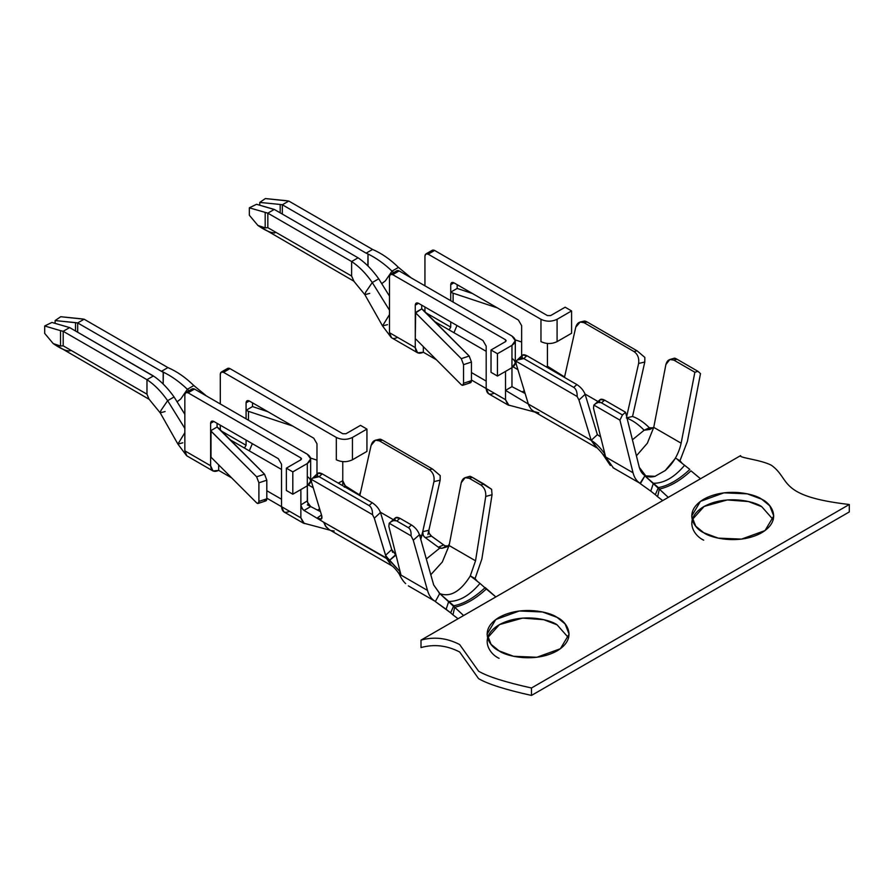 <?xml version="1.0" encoding="UTF-8"?>
<svg xmlns="http://www.w3.org/2000/svg" width="894" height="894" viewBox="0 0 894 894"><rect width="100%" height="100%" fill="white"/><g stroke="black" fill="none" stroke-linecap="round" stroke-linejoin="round"><path stroke-width="1.34" d="M639.992 483.419L650.776 491.13L639.992 483.419L644.876 475.865L668.276 497.377L740.623 455.605C738.142 457.762 760.705 459.605 771.455 465.293C791.201 479.486 776.852 496.136 849.3 504.495L849.3 511.938L531.483 695.431C505.367 689.643 487.733 684.044 478.569 678.635L459.661 651.994C446.933 645.401 434.048 643.926 421.007 647.569L421.007 640.126L463.617 615.53L421.007 640.126C434.048 636.483 446.933 637.958 459.661 644.552L478.569 671.193C487.733 676.602 505.367 682.2 531.483 687.989L531.483 695.431L849.3 511.938L849.3 504.495L531.483 687.989L849.3 504.495C776.852 496.136 791.201 479.486 771.455 465.293C760.705 459.605 738.142 457.762 740.623 455.605L463.617 615.53L439.714 593.571L433.691 584.955L419.454 534.735L413.263 540.199L427.5 590.42C428.997 595.672 431.623 599.371 435.389 601.483C431.623 599.371 428.997 595.672 427.5 590.42L400.993 575.11L427.5 590.42L413.263 540.199L411.039 535.83L389.225 523.236L388.845 526.32L400.993 575.11L388.845 526.32L389.225 523.236L411.039 535.83C411.329 531.718 410.447 529.002 408.413 527.695L396.847 521.012C394.701 519.917 392.164 520.654 389.225 523.236L395.561 517.727L399.964 518.308L411.497 524.968C415.364 527.505 418.012 530.768 419.454 534.735L433.691 584.955L439.759 593.482M692.213 519.705L704.103 506.451L727.247 499.947L748.468 501.545L761.733 506.674L773.243 519.705L761.733 506.674C754.413 501.098 725.593 494.505 703.723 506.674C682.647 519.302 694.068 535.942 703.723 540.166M487.565 637.858L499.455 624.604L522.599 618.1L543.809 619.71L557.085 624.828L568.584 637.858L557.085 624.828C549.765 619.263 520.934 612.658 499.075 624.828C477.999 637.456 489.42 654.095 499.075 658.319M703.723 532.723C694.068 528.499 682.647 511.86 703.723 499.232C725.593 487.062 754.413 493.656 761.733 499.232C771.388 503.456 782.809 520.107 761.733 532.723C739.874 544.893 711.043 538.3 703.723 532.723L718.184 538.121L741.506 539.116L765.029 530.578L773.746 515.983L769.745 505.769L761.733 499.232L747.272 493.834L723.95 492.84L700.427 501.378L691.71 515.983L695.711 526.186L703.723 532.723M499.075 650.877C489.42 646.653 477.999 630.013 499.075 617.385C520.934 605.216 549.765 611.82 557.085 617.385C566.729 621.609 578.161 638.26 557.085 650.877C535.215 663.046 506.395 656.453 499.075 650.877L513.536 656.274L536.847 657.269L560.382 648.731L569.098 634.137L565.097 623.923L557.085 617.385L542.613 611.988L519.302 610.993L495.779 619.531L487.062 634.137L491.063 644.339L499.075 650.877M282.336 214.079L282.336 204.771L280.191 204.469L280.191 212.839L280.191 204.469L259.774 202.413L265.362 198.569L288.784 201.049L282.336 204.771L282.336 214.079M273.81 232.775C270.111 232.652 264.814 230.216 257.908 225.456L249.348 215.264L249.348 207.821L256.556 204.279L274.279 209.431L267.831 213.152L249.348 207.821L249.348 215.264L257.908 225.456L265.183 227.869L265.183 212.515L265.183 227.869L267.831 227.668L267.831 213.152L351.621 261.529L358.069 257.807L274.279 209.431L358.069 257.807L351.621 261.529C359.019 266.39 365.903 273.385 372.273 282.526L378.721 278.805C372.697 270.357 366.328 263.708 359.589 258.858C366.328 263.708 372.697 270.357 378.721 278.805L389.493 296.16L378.721 278.805L372.273 282.526C365.903 273.385 359.019 266.39 351.621 261.529L351.621 276.045L353.912 281.219M655.749 475.887L665.181 470.579C673.405 463.17 678.725 454.04 681.139 443.189L653.749 427.366L647.357 443.223L636.416 455.839L647.357 443.223L653.749 427.366L644.149 430.226C638.428 424.337 632.505 420.236 626.37 417.911L632.55 416.47L644.786 362.025L632.55 416.47C638.316 418.537 643.915 422.303 649.346 427.768C643.915 422.303 638.316 418.537 632.55 416.47L626.37 417.911C632.505 420.236 638.428 424.337 644.149 430.226L649.346 427.768L653.067 427.868L649.346 427.768L644.149 430.226L632.427 439.792L644.149 430.226L649.904 429.433L653.749 427.366L665.896 364.551L653.749 427.366L681.139 443.189L694.861 372.239L673.908 360.148C669.93 358.416 667.248 359.88 665.896 364.551L669.829 359.511L673.908 360.148L694.861 372.239L697.99 371.345L677.037 359.243L673.908 360.148L677.037 359.243L697.99 371.345L700.505 373.614L687.397 441.39L679.965 460.756L687.397 441.39L700.505 373.614L697.99 371.345L694.861 372.239L681.139 443.189C678.725 454.04 673.405 463.17 665.181 470.579L675.551 458.153L679.965 460.756L675.551 458.153L665.181 470.579L655.749 475.887M613.005 467.707L640.462 483.553C636.807 481.43 634.327 477.832 633.03 472.77L619.933 420.124L622.436 414.961L625.565 412.246L639.288 467.35L645.971 476.133L655.246 476.312C647.021 478.402 641.702 475.418 639.288 467.35L625.565 412.246L622.436 414.961L619.933 420.124L633.03 472.77L605.64 456.957L613.105 467.528M599.74 402.736C599.203 399.171 600.835 398.311 604.623 400.154L625.565 412.246L604.623 400.154L601.494 402.859L622.436 414.961L601.494 402.859C599.349 401.764 596.812 402.501 593.873 405.083L619.933 420.124L593.873 405.083L593.493 408.167L605.64 456.957L633.03 472.77C634.327 477.832 636.807 481.43 640.462 483.553L640.093 483.341M439.714 593.571C450.274 597.505 460.488 591.604 470.356 575.87C460.488 591.604 450.274 597.505 439.714 593.571L453.739 605.763L450.654 612.837L446.128 609.283L448.732 601.45L446.128 609.283L435.344 601.573L439.714 593.571L435.344 601.573L450.654 612.837L453.739 605.763C463.595 603.964 474.077 597.907 485.196 587.593L495.846 596.924L668.276 497.377L659.347 489.107C669.885 486.694 680.423 480.603 690.973 470.847C680.423 480.603 669.885 486.694 659.347 489.107L657.604 496.718L655.313 494.684L657.604 496.718L659.347 489.107L658.386 487.599C668.243 485.811 678.725 479.754 689.855 469.439C678.725 479.754 668.243 485.811 658.386 487.599L655.313 494.684L650.776 491.13L655.313 494.684L658.386 487.599L653.38 483.285C664.007 483.363 674.434 477.34 684.636 465.249C674.434 477.34 664.007 483.363 653.38 483.285L650.776 491.13L653.38 483.285L644.876 475.865L655.246 476.312L644.876 475.865L640.462 483.553M450.732 292.137L457.169 288.416L457.169 284.694L457.169 288.416L472.568 293.578L457.169 288.416L450.732 292.137L450.732 284.694L450.732 300.697L450.732 292.137L453.102 293.187L450.732 292.137M453.951 282.828L450.732 284.694C450.934 282.571 452.006 281.945 453.951 282.828L518.408 320.041L521.627 325.628L521.627 355.924L521.627 325.628L518.408 320.041L453.951 282.828L451.671 282.605L450.732 284.694L453.951 282.828M494.237 393.17C489.376 395.383 486.694 393.841 486.18 388.521L486.18 346.101L482.961 340.513L418.504 303.301L415.274 305.156L415.274 347.587C415.788 352.895 418.47 354.449 423.331 352.236L423.331 346.648L423.331 352.236L417.632 352.806L415.274 347.587L389.493 332.702L391.505 337.686L389.493 332.702L415.274 347.587L415.274 305.156C415.486 303.032 416.559 302.418 418.504 303.301L482.961 340.513L486.18 346.101L486.18 388.521L505.512 399.685L505.512 390.376L511.96 386.655L511.96 367.68L511.96 386.655L525.136 393.494L511.96 386.655L505.512 390.376L505.512 371.401L505.512 390.376L528.343 404.066L505.512 390.376L505.512 399.685L471.451 380.017L486.18 388.521L488.537 393.74L507.881 404.904L505.512 399.685L508.932 405.306L509.926 405.429M449.112 329.908L450.732 327.115L426.282 313.001L450.732 327.115L450.732 321.907L450.732 327.115L449.112 329.908L435.02 321.773L486.18 351.308L449.112 329.908M456.979 325.517L453.951 332.702L456.979 325.517M597.371 434.652L585.134 394.343L578.954 400.043L591.191 440.351L597.371 434.652L600.645 436.898L597.371 434.652L591.191 440.351L528.343 404.066L528.846 405.485L528.343 404.066L591.191 440.351L578.954 400.043L577.166 396.511C577.267 391.997 576.127 388.968 573.758 387.404L576.842 384.554C580.843 387.18 583.603 390.443 585.134 394.343L597.371 434.652M546.223 366.875L547.419 366.194L547.419 343.486L547.419 366.194L546.223 366.875M540.971 341.631L540.971 319.303L428.17 254.175C426.226 253.293 425.153 253.907 424.941 256.042L424.941 285.812L424.941 256.042L425.89 253.952L428.17 254.175L540.971 319.303C546.346 321.806 551.71 321.806 557.085 319.303L571.59 310.933L565.142 307.212L550.637 315.582L547.419 315.582L434.618 250.454L428.17 254.175L434.618 250.454L547.419 315.582L550.637 315.582L565.142 307.212L571.59 310.933L557.085 319.303C551.71 321.806 546.346 321.806 540.971 319.303L540.971 341.631C546.346 344.145 551.71 344.145 557.085 341.631L557.085 319.303L557.085 341.631L571.59 333.261L571.59 310.933L571.59 333.261L557.085 341.631C551.71 344.145 546.346 344.145 540.971 341.631M259.774 205.229L259.774 202.413L259.774 205.229M511.96 358.382C516.307 361.478 516.307 364.584 511.96 367.68L497.455 376.05L491.018 372.329L491.018 350.001L491.018 372.329L497.455 376.05L497.455 353.722L497.455 376.05L511.96 367.68L511.96 345.352L497.455 353.722L491.018 350.001L505.512 341.631L506.183 340.703L505.512 339.765L505.512 341.631L505.512 339.765L392.712 274.648C390.779 273.754 389.695 274.38 389.493 276.503L389.493 332.702L389.493 276.503L390.443 274.424L392.712 274.648L505.512 339.765L505.512 341.631L491.018 350.001L497.455 353.722L511.96 345.352C516.307 342.246 516.307 339.15 511.96 336.043L399.16 270.927L392.712 274.648L399.16 270.927L511.96 336.043L515.302 340.703L511.96 345.352L511.96 367.68L515.302 363.031L515.302 340.703M395.941 272.782C396.143 270.658 397.215 270.033 399.16 270.927L396.88 270.703L390.443 274.424M421.722 305.156L421.722 308.877L421.722 305.156M471.451 372.574L486.18 381.079L471.451 372.574M522.141 391.941L524.286 390.712L522.141 391.941M517.883 369.613L513.145 366.875L517.883 369.613M424.941 307.022L424.941 311.66L424.941 307.022M431.389 252.32C431.601 250.186 432.674 249.571 434.618 250.454L432.338 250.231L425.89 253.952M436.462 359.813L423.331 352.236L436.462 359.813M508.842 405.295L507.881 404.904M366.127 253.158L368.015 253.997C376.24 258.031 384.252 263.73 392.03 271.117L398.478 267.395C390.22 259.294 381.582 253.315 372.574 249.437L366.127 253.158L282.336 204.771L366.127 253.158L372.574 249.437C381.582 253.315 390.22 259.294 398.478 267.395L392.03 271.117C384.252 263.73 376.24 258.031 368.015 253.997L366.127 253.158M358.069 257.807L359.589 258.858M381.727 283.655L385.403 280.828L392.03 271.117L393.628 272.581L392.03 271.117L385.403 280.828L381.727 283.655M369.747 293.388L364.864 294.696L365.657 292.226L372.273 282.526L389.493 310.252L372.273 282.526L365.657 292.226L364.864 294.685L353.7 281.04M411.128 277.833L398.478 267.395L411.128 277.833M387.493 324.656L382.554 325.93L389.493 314.565L382.543 325.919L391.114 337.373M397.551 337.351C394.679 338.77 392.656 338.882 391.505 337.686M367.836 265.876L368.015 254.03L367.836 265.876M372.574 249.437L288.784 201.049L372.574 249.437M351.621 276.045L267.831 227.668L351.621 276.045L351.621 261.529L267.831 213.152L267.831 227.668L265.183 227.869L257.908 225.456L353.99 281.252M368.071 266.11L368.015 254.03M275.888 232.317L274.279 233.055M280.191 204.469L282.336 204.771L288.784 201.049L285.778 200.625L265.362 198.569L259.774 202.413L280.191 204.469M272.379 208.972L256.556 204.279L249.348 207.821L267.831 213.152L274.279 209.431L272.379 208.972M564.572 376.966L547.419 366.194L564.572 376.966M531.181 409.318L528.846 405.485L531.181 409.318L533.897 411.508L538.847 412.849M595.996 447.179L591.191 440.351C595.806 443.078 600.254 447.514 604.545 453.627L604.545 453.627C600.254 447.514 595.806 443.078 591.191 440.351L597.985 448.766C602.087 452.722 604.445 456.745 603.986 456.041L604.545 453.627L605.238 455.359L604.545 453.627L603.931 455.94L610.323 465.472M597.985 401.518L585.034 394.031L597.985 401.518M564.472 377.413L575.77 327.182L564.472 377.413M644.853 357.432L644.786 362.025L638.618 363.467C639.311 358.282 637.78 354.315 634.014 351.554L637.098 350.828L644.853 357.432L637.098 350.828L587.146 321.985L637.098 350.828L634.014 351.554L584.061 322.712L634.014 351.554C637.78 354.315 639.311 358.282 638.618 363.467L626.66 416.638L638.618 363.467L644.786 362.025L644.853 357.432M583.726 322.142C583.637 320.734 584.777 320.678 587.146 321.985L584.061 322.712C580.05 320.98 577.289 322.477 575.77 327.182L580.15 322.03L584.061 322.712L587.146 321.985L584.285 321.058L580.15 322.03M522.286 358.058C521.582 354.639 523.113 353.856 526.89 355.711L576.842 384.554L526.89 355.711L523.795 358.561L573.758 387.404L523.795 358.561C521.314 357.321 518.721 358.203 516.05 361.221L577.166 396.511L516.05 361.221L516.106 363.757L528.343 404.066L516.106 363.757L516.05 361.221L517.157 360.058L523.795 358.561L526.89 355.711L522.554 355.086L517.157 360.058M674.445 358.572C674.132 357.857 675.004 358.081 677.037 359.243C675.004 358.081 674.132 357.857 674.445 358.572M605.64 456.957L593.493 408.167L593.873 405.083L600.22 399.573L604.623 400.154L601.494 402.859C599.349 401.764 596.812 402.501 593.873 405.083M585.134 394.343C583.603 390.443 580.843 387.18 576.842 384.554L573.758 387.404C576.127 388.968 577.267 391.997 577.166 396.511L578.954 400.043L585.134 394.343M462.723 385.314L470.624 382.688L471.451 380.643L463.55 383.269L462.723 385.314L461.282 384.711L415.643 338.927L461.282 384.711C462.656 385.85 463.405 385.37 463.55 383.269L463.55 364.663L463.55 383.269L471.451 380.643L471.451 362.036L463.55 364.663L461.282 358.662L415.643 312.878L415.274 338.658L415.274 312.598L421.722 308.877L469.182 356.036L471.451 362.036L471.451 380.643C471.306 382.744 470.557 383.224 469.182 382.084M418.504 303.301L416.224 303.077L415.274 305.156L418.504 303.301M415.643 312.878L461.282 358.662L469.182 356.036L423.544 310.252L421.722 308.877L415.643 312.878M453.102 302.06L453.102 293.187L453.102 302.06M515.212 339.876L521.627 342.011L515.212 339.876M497.355 307.882L453.102 293.187L497.355 307.882M471.451 362.036L469.182 356.036L461.282 358.662L463.55 364.663L471.451 362.036M689.855 469.439L678.121 460.198M682.245 463.461L679.976 460.723L682.245 463.461M700.505 478.759L690.973 470.847L700.505 478.759M657.604 496.718L662.7 500.584L657.604 496.718M71.241 350.47L69.162 350.929C65.463 350.806 60.166 348.369 53.249 343.609L60.535 346.023L60.535 330.668L44.7 325.975L44.7 333.417L53.249 343.609L44.7 333.417L44.7 325.975L51.908 322.432L69.631 327.584L153.422 375.961L146.974 379.682L146.974 394.198L149.041 399.205M154.941 377.011C161.669 381.861 168.05 388.51 174.073 396.958C168.05 388.51 161.669 381.861 154.941 377.011L69.631 327.584L51.908 322.432L44.7 325.975L60.535 330.668L60.535 346.023L63.183 345.822L63.183 331.305L60.535 330.668L63.183 331.305L63.183 345.822L60.535 346.023L53.249 343.609L149.332 399.417M77.689 332.233L77.689 322.935L75.532 322.622L75.532 330.992L75.532 322.622L55.126 320.566L60.714 316.722L84.125 319.214L77.689 322.935L161.479 371.312L167.927 367.59L84.125 319.214L167.927 367.59C176.934 371.468 185.572 377.458 193.83 385.549C185.572 377.458 176.934 371.468 167.927 367.59L161.479 371.312L163.177 372.295L77.689 322.935L77.689 332.233M210.626 430.763L217.074 427.041L217.074 423.32L217.074 427.041L264.535 474.189L266.803 480.19L258.902 482.816L256.634 476.815L210.626 430.763L210.626 423.32L210.626 456.812L210.626 430.763L210.995 457.08L210.995 431.031L256.634 476.815L264.535 474.189L218.896 428.405L217.074 427.041L210.626 430.763M289.589 511.323C284.728 513.536 282.046 511.994 281.532 506.674L281.532 464.254L278.302 458.667L213.845 421.454L210.626 423.32C210.828 421.186 211.9 420.571 213.845 421.454L278.302 458.667L281.532 464.254L281.532 506.674L266.803 498.17L281.532 506.674L283.89 511.893L303.222 523.057L300.865 517.838L281.532 506.674L300.865 517.838L300.865 504.931L307.312 500.897L307.312 485.833L307.491 502.238L310.699 506.574L307.312 504.819L320.488 511.647L310.699 506.574L304.027 510.429L302.943 509.58L300.92 505.669L300.865 489.554L300.865 517.838L304.273 523.471L305.279 523.582M246.073 440.06L246.073 445.268L244.464 448.062L246.073 445.268L221.634 431.165L246.073 445.268L246.073 440.06M249.303 450.855L252.332 443.67L249.303 450.855M230.373 439.926L244.464 448.062L230.373 439.926M218.684 470.389L212.984 470.959L210.626 465.74L184.846 450.855L186.857 455.839L184.846 450.855L210.626 465.74L210.626 456.812L210.626 465.74C211.14 471.06 213.822 472.602 218.684 470.389L218.684 464.802L218.684 470.389L231.814 477.977L218.684 470.389M395.092 520.889C394.556 517.324 396.176 516.464 399.964 518.308L396.847 521.012L408.413 527.695L411.497 524.968L399.964 518.308L396.847 521.012C394.701 519.917 392.164 520.654 389.225 523.236M470.3 575.848L475.541 560.795L449.101 545.519L442.329 561.98L430.785 574.741L442.329 561.98L449.101 545.519L449.347 544.267L447.156 546.77L441.904 548.324L447.156 546.77L449.347 544.267L461.248 482.704L449.101 545.519L475.541 560.795L485.733 496.472C486.124 491.443 484.481 487.599 480.793 484.961L469.261 478.301C465.271 476.569 462.6 478.033 461.248 482.704L465.171 477.664L469.261 478.301L480.793 484.961L483.956 484.079L472.39 477.396L469.261 478.301L472.39 477.396L491.611 489.32L492.046 494.717L481.866 559.029L475.06 578.586L481.866 559.029L492.046 494.717L485.733 496.472L475.541 560.795L470.3 575.848L475.105 578.608L477.586 581.614L475.105 578.608L470.356 575.87L473.462 578.351M391.74 549.598L380.475 512.497L374.307 518.196L385.56 555.263L391.74 549.598L392.578 552.358L391.74 549.598L395.606 554.749L389.415 560.449L399.115 570.685L399.774 570.227L399.115 570.685L385.839 555.99L374.307 518.196L372.519 514.665L311.403 479.374L311.458 481.911L321.784 515.927C322.522 519.47 320.924 520.219 316.979 518.162L321.494 514.955L316.979 518.162L323.695 522.219L304.027 510.429L323.695 522.219L316.979 518.162L321.449 518.978L321.784 515.927L311.458 481.911L311.403 479.374L372.519 514.665C372.608 510.15 371.468 507.121 369.099 505.557L372.195 502.707C376.195 505.345 378.955 508.608 380.475 512.497L391.74 549.598L385.56 555.263L386.376 557.968L385.56 555.263L389.415 560.449L395.997 555.051L391.74 549.598M336.323 459.784L336.323 437.457C341.687 439.971 347.062 439.971 352.437 437.457L366.931 429.086L360.494 425.365L345.989 433.735L342.76 433.735L229.959 368.607L223.522 372.329L336.323 437.457L223.522 372.329C221.578 371.446 220.505 372.072 220.293 374.195L220.293 403.965L220.293 374.195L221.243 372.105L223.522 372.329L229.959 368.607L342.76 433.735L345.989 433.735L360.494 425.365L366.931 429.086L366.931 451.414L366.931 429.086L352.437 437.457L352.437 459.784L366.931 451.414L352.437 459.784L352.437 437.457C347.062 439.971 341.687 439.971 336.323 437.457L336.323 459.784C341.687 462.299 347.062 462.299 352.437 459.784C347.062 462.299 341.687 462.299 336.323 459.784M338.267 483.118L342.76 480.737L342.76 461.65L342.76 484.347L342.76 480.737L345.252 485.844L358.472 494.214L345.844 486.28L344.302 487.174L345.844 486.28L343.475 483.475L342.76 480.737L338.267 483.118M55.126 323.382L55.126 320.566L55.126 323.382M187.382 389.281C179.593 381.883 171.592 376.184 163.367 372.15C171.592 376.184 179.593 381.883 187.382 389.281L193.83 385.549L206.469 395.986L193.83 385.549L187.382 389.281L188.98 390.734L187.382 389.281L180.756 398.981L187.382 389.281M177.079 401.808L180.756 398.981L177.079 401.808M226.741 370.474C226.942 368.35 228.015 367.725 229.959 368.607L227.679 368.384L221.243 372.105M252.521 402.848L252.521 406.569L252.521 402.848M304.183 523.448L303.222 523.057M300.865 459.784L300.865 457.929L188.064 392.801C186.12 391.918 185.047 392.533 184.846 394.656L184.846 450.855L184.846 394.656L185.784 392.578L188.064 392.801L300.865 457.929L300.865 459.784L286.359 468.154L292.807 471.876L307.312 463.505C311.66 460.41 311.66 457.303 307.312 454.208L194.512 389.08L188.064 392.801L194.512 389.08L307.312 454.208L310.654 458.857L307.312 463.505L292.807 471.876L286.359 468.154L300.865 459.784L301.535 458.857L300.865 457.929L300.865 459.784M191.294 390.935C191.495 388.812 192.568 388.197 194.512 389.08L192.232 388.856L185.784 392.578M266.803 490.728L281.532 499.232L266.803 490.728M317.493 510.094L319.639 508.865L317.493 510.094M313.235 487.766L308.497 485.029L313.235 487.766M281.532 469.462L244.464 448.062L281.532 469.462M246.073 410.29L246.073 402.848C246.286 400.724 247.359 400.099 249.303 400.981L313.76 438.205L316.979 443.782L316.979 474.077L316.979 443.782L313.76 438.205L249.303 400.981L246.073 402.848L246.073 410.29L252.521 406.569L267.921 411.743L252.521 406.569L246.073 410.29L246.073 418.85L246.073 410.29L248.454 411.341L248.454 420.225L248.454 411.341L246.073 410.29M220.293 425.175L220.293 429.813L220.293 425.175M307.312 476.536C311.66 479.631 311.66 482.738 307.312 485.833L292.807 494.203L286.359 490.482L286.359 468.154L286.359 490.482L292.807 494.203L292.807 471.876L292.807 494.203L307.312 485.833L307.312 463.505L307.312 485.833L310.654 481.184L310.654 458.857M165.099 411.542L160.216 412.849L160.998 410.391L167.625 400.68C161.255 391.55 154.371 384.543 146.974 379.682C154.371 384.543 161.255 391.55 167.625 400.68L174.073 396.958L184.846 414.313L174.073 396.958L167.625 400.68L160.998 410.391L160.216 412.838L149.052 399.193M182.834 442.809L177.906 444.083L184.846 432.718L177.895 444.072L186.466 455.527M184.846 428.416L167.625 400.68L184.846 428.416M146.974 394.198L63.183 345.822L146.974 394.198L146.974 379.682L63.183 331.305L146.974 379.682L153.422 375.961M163.367 372.15L161.479 371.312L163.177 372.295L163.177 384.029L163.367 372.183M69.631 327.584L63.183 331.305L69.631 327.584M77.689 322.935L84.125 319.214L81.119 318.789L60.714 316.722L55.126 320.566L77.689 322.935M326.522 527.471L323.695 522.219L325.517 526.164L329.249 529.661L391.963 565.868M334.188 531.002L331.674 530.645M357.891 494.46L358.472 494.214L357.891 494.46M360.64 491.957L371.122 445.335L359.824 495.567L360.64 491.957L359.153 495.187M391.337 565.332L386.543 558.504L323.695 522.219L386.376 557.968L391.337 565.332L393.326 566.919C397.428 570.875 399.797 574.898 399.327 574.194L399.942 571.702L399.115 570.685L399.942 571.702L399.272 574.093C401.305 578.452 403.44 581.625 405.675 583.626M420.761 539.373L421.722 536.065L419.454 534.746L421.722 536.065L433.959 481.62C434.663 476.446 433.132 472.468 429.355 469.708L432.45 468.981L440.194 475.586L440.139 480.179L427.902 534.623L440.139 480.179L433.959 481.62L422.694 531.729L428.885 530.254L429.064 533.193L430.707 535.629L444.843 545.776L448.229 546.033L441.904 548.324L439.714 548.167L438.328 547.195L443.703 544.938L431.5 536.143L425.287 537.618L438.328 547.195L424.158 536.791L422.728 534.165L422.694 531.729L420.761 539.373M393.326 519.671L380.375 512.195L393.326 519.671M379.078 440.295C378.978 438.887 380.118 438.831 382.498 440.139L432.45 468.981L382.498 440.139L379.402 440.865L429.355 469.708L379.402 440.865C375.402 439.144 372.642 440.63 371.122 445.335L375.491 440.183L379.402 440.865L382.498 440.139L379.637 439.211L375.491 440.183M317.638 476.211C316.934 472.792 318.465 472.01 322.231 473.865L372.195 502.707L322.231 473.865L319.147 476.714L369.099 505.557L319.147 476.714C316.655 475.474 314.073 476.357 311.403 479.374L312.509 478.212L319.147 476.714L322.231 473.865L317.895 473.239L312.509 478.212M426.326 558.985L439.714 548.167L426.326 558.985M400.4 572.73L399.942 571.702L400.3 572.797M469.797 476.726C469.484 476.01 470.345 476.245 472.39 477.396C470.345 476.245 469.484 476.01 469.797 476.726M310.699 506.574L308.017 503.635L307.312 500.897L300.865 504.931L302.004 508.407L304.027 510.429L310.699 506.574M400.914 574.641L400.702 573.948M431.5 536.143L429.064 533.193L428.885 530.254L422.694 531.729L423.275 535.595L425.287 537.618L431.5 536.143M444.843 545.776L443.703 544.938L438.328 547.195L441.904 548.324L446.587 546.066L444.843 545.776M440.194 475.586L432.45 468.981L429.355 469.708C433.132 472.468 434.663 476.446 433.959 481.62L440.139 480.179L440.194 475.586M380.475 512.497C378.955 508.608 376.195 505.345 372.195 502.707L369.099 505.557C371.468 507.121 372.608 510.15 372.519 514.665L374.307 518.196L380.475 512.497M480.793 484.961C484.481 487.599 486.124 491.443 485.733 496.472L492.046 494.717L491.611 489.32L483.956 484.079L480.793 484.961M419.454 534.735C418.012 530.768 415.364 527.505 411.497 524.968L408.413 527.695C410.447 529.002 411.329 531.718 411.039 535.83L413.263 540.199L419.454 534.735M213.845 421.454L211.565 421.23L210.626 423.32L213.845 421.454M249.303 400.981L247.023 400.758L246.073 402.848L249.303 400.981M292.696 426.047L248.454 411.341L292.696 426.047M310.553 458.03L316.979 460.164L310.553 458.03M258.064 503.467L265.965 500.841L266.803 498.807L258.902 501.422L258.064 503.467L256.634 502.864L210.626 456.812L256.634 502.864C257.997 504.004 258.757 503.523 258.902 501.422L258.902 482.816L258.902 501.422L266.803 498.807L266.803 480.19L266.803 498.807C266.658 500.897 265.898 501.378 264.535 500.238M256.634 476.815L258.902 482.816L266.803 480.19L264.535 474.189L256.634 476.815M485.196 587.593C474.077 597.907 463.595 603.964 453.739 605.763L454.688 607.261L452.956 614.871L450.654 612.837L452.956 614.871L454.688 607.261C465.238 604.847 475.776 598.756 486.314 589.001L479.977 583.402C469.775 595.493 459.36 601.517 448.732 601.45C459.36 601.517 469.775 595.493 479.977 583.402L470.356 575.87M452.956 614.871L458.052 618.737L452.956 614.871M463.617 615.53L495.846 596.924L486.314 589.001C475.776 598.756 465.238 604.847 454.688 607.261L463.617 615.53M421.007 647.569C434.048 643.926 446.933 645.401 459.661 651.994L478.569 678.635C487.733 684.044 505.367 689.643 531.483 695.431L531.483 687.989C505.367 682.2 487.733 676.602 478.569 671.193L459.661 644.552C446.933 637.958 434.048 636.483 421.007 640.126L421.007 647.569M417.632 352.806L391.851 337.921M364.864 294.685L382.554 325.93M508.999 405.183L534.914 412.089M596.611 447.715L533.897 411.508M669.829 359.511L674.478 358.17M212.984 470.959L187.204 456.074M439.099 593.08L439.77 593.471M408.357 585.861L435.412 601.472M160.216 412.838L177.906 444.083M304.351 523.336L330.266 530.254M465.171 477.664L469.831 476.323"/></g></svg>
